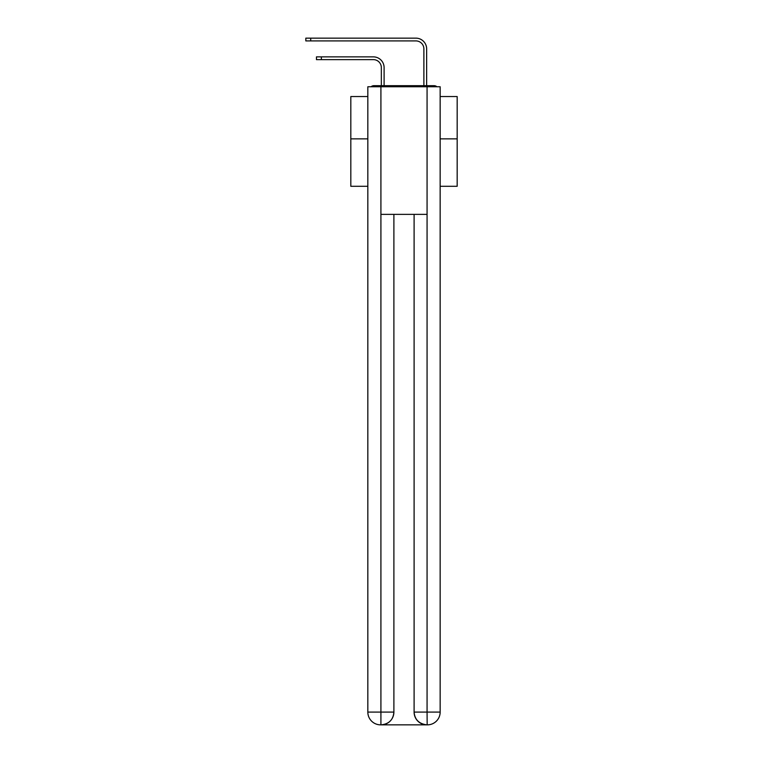 <?xml version="1.0" encoding="UTF-8"?>
<svg xmlns="http://www.w3.org/2000/svg" width="763" height="763" viewBox="0 0 763 763"><rect width="100%" height="100%" fill="white"/><g stroke="black" fill="none" stroke-linecap="round" stroke-linejoin="round"><path stroke-width="1.14" d="M440.156 186.296L457.171 186.296L457.171 96.539L440.156 96.539M367.833 138.866L350.818 138.866L350.818 96.539L367.833 96.539M350.818 138.866L350.818 186.296L367.833 186.296M436.903 86.753A4.254 4.254 0 0 0 434.09 85.685L373.899 85.685A4.254 4.254 0 0 0 371.085 86.753M457.171 138.866L440.156 138.866M373.899 85.685L381.338 85.685L381.338 67.611A7.973 7.973 0 0 0 373.365 59.628A7.973 7.973 0 0 1 381.338 67.611A7.973 7.973 0 0 0 373.365 59.628A7.973 7.973 0 0 1 381.338 67.611A7.973 7.973 0 0 0 373.365 59.628A7.973 7.973 0 0 1 381.338 67.611A7.973 7.973 0 0 0 373.365 59.628A7.973 7.973 0 0 1 381.338 67.611A7.973 7.973 0 0 0 373.365 59.628A7.973 7.973 0 0 1 381.338 67.611A7.973 7.973 0 0 0 373.365 59.628A7.973 7.973 0 0 1 381.338 67.611A7.973 7.973 0 0 0 373.365 59.628A7.973 7.973 0 0 1 381.338 67.611A7.973 7.973 0 0 0 373.365 59.628A7.973 7.973 0 0 1 381.338 67.611A7.973 7.973 0 0 0 373.365 59.628A7.973 7.973 0 0 1 381.338 67.611A7.973 7.973 0 0 0 373.365 59.628A7.973 7.973 0 0 1 381.338 67.611A7.973 7.973 0 0 0 373.365 59.628A7.973 7.973 0 0 1 381.338 67.611A7.973 7.973 0 0 0 373.365 59.628A7.973 7.973 0 0 1 381.338 67.611A7.973 7.973 0 0 0 373.365 59.628A7.973 7.973 0 0 1 381.338 67.611A7.973 7.973 0 0 0 373.365 59.628A7.973 7.973 0 0 1 381.338 67.611A7.973 7.973 0 0 0 373.365 59.628L316.464 59.628L316.464 56.872L321.357 56.872L321.357 59.628M321.357 56.872L373.365 56.872A10.739 10.739 0 0 1 384.104 67.611L384.104 85.685L384.104 67.611L384.104 85.685L384.104 67.611L384.104 85.685L384.104 67.611L384.104 85.685L384.104 67.611L384.104 85.685L384.104 67.611L384.104 85.685L384.104 67.611L384.104 85.685L384.104 67.611L384.104 85.685L384.104 67.611L384.104 85.685L384.104 67.611L384.104 85.685L384.104 67.611L384.104 85.685L384.104 67.611L384.104 85.685L384.104 67.611L384.104 85.685L384.104 67.611L384.104 85.685L384.104 67.611L384.104 85.685L387.404 85.685M420.585 85.685L423.885 85.685L423.885 48.889A7.973 7.973 0 0 0 415.902 40.916A7.973 7.973 0 0 1 423.885 48.889A7.973 7.973 0 0 0 415.902 40.916A7.973 7.973 0 0 1 423.885 48.889A7.973 7.973 0 0 0 415.902 40.916A7.973 7.973 0 0 1 423.885 48.889A7.973 7.973 0 0 0 415.902 40.916A7.973 7.973 0 0 1 423.885 48.889A7.973 7.973 0 0 0 415.902 40.916A7.973 7.973 0 0 1 423.885 48.889A7.973 7.973 0 0 0 415.902 40.916A7.973 7.973 0 0 1 423.885 48.889A7.973 7.973 0 0 0 415.902 40.916A7.973 7.973 0 0 1 423.885 48.889A7.973 7.973 0 0 0 415.902 40.916A7.973 7.973 0 0 1 423.885 48.889A7.973 7.973 0 0 0 415.902 40.916A7.973 7.973 0 0 1 423.885 48.889A7.973 7.973 0 0 0 415.902 40.916A7.973 7.973 0 0 1 423.885 48.889A7.973 7.973 0 0 0 415.902 40.916A7.973 7.973 0 0 1 423.885 48.889A7.973 7.973 0 0 0 415.902 40.916A7.973 7.973 0 0 1 423.885 48.889A7.973 7.973 0 0 0 415.902 40.916A7.973 7.973 0 0 1 423.885 48.889A7.973 7.973 0 0 0 415.902 40.916A7.973 7.973 0 0 1 423.885 48.889A7.973 7.973 0 0 0 415.902 40.916L305.829 40.916L305.829 38.15L310.722 38.15L310.722 40.916M310.722 38.15L415.902 38.15A10.739 10.739 0 0 1 426.641 48.889L426.641 85.685L426.641 48.889L426.641 85.685L426.641 48.889L426.641 85.685L426.641 48.889L426.641 85.685L426.641 48.889L426.641 85.685L426.641 48.889L426.641 85.685L426.641 48.889L426.641 85.685L426.641 48.889L426.641 85.685L426.641 48.889L426.641 85.685L426.641 48.889L426.641 85.685L426.641 48.889L426.641 85.685L426.641 48.889L426.641 85.685L426.641 48.889L426.641 85.685L426.641 48.889L426.641 85.685L426.641 48.889L426.641 85.685L434.09 85.685M380.918 86.753L367.833 86.753L367.833 712.089A12.761 12.761 0 0 0 380.594 724.85L426.86 724.85A12.761 12.761 0 0 1 414.099 712.089L414.099 214.374L414.099 712.089C414.748 719.614 419.001 723.868 426.86 724.85L427.394 724.85A12.761 12.761 0 0 0 440.156 712.089L440.156 86.753L380.918 86.753L380.918 214.374L427.07 214.374L427.07 86.753M393.889 214.374L393.889 712.089A12.761 12.761 0 0 1 381.128 724.85C389.016 724.02 393.269 719.767 393.889 712.089L393.889 214.374M414.099 712.089L427.07 712.089L427.166 724.85M367.833 712.089A12.761 12.761 0 0 0 380.594 724.85A12.761 12.761 0 0 1 367.833 712.089L380.918 712.089L380.918 724.85M393.889 712.089L380.918 712.089L380.918 214.374M427.07 214.374L427.07 712.089L440.156 712.089"/></g></svg>
